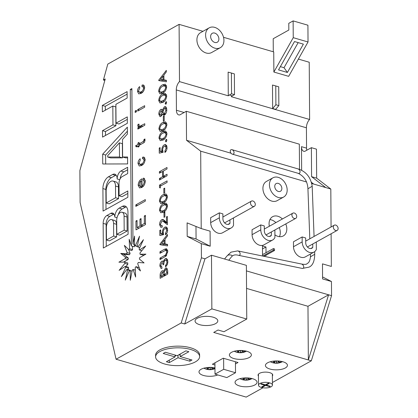 <?xml version="1.0" encoding="UTF-8"?>
<svg xmlns="http://www.w3.org/2000/svg" width="418" height="418" viewBox="0 0 418 418"><rect width="100%" height="100%" fill="white"/><g stroke="black" fill="none" stroke-linecap="round" stroke-linejoin="round"><path stroke-width="0.63" d="M237.811 250.925A2.477 1.672 54.5 0 0 237.649 250.899L231.018 252.164L227.272 255.68A2.477 1.003 -0.4 0 1 227.314 255.623A2.477 1.003 -0.4 0 1 227.664 255.346A2.477 1.003 -0.4 0 1 230.799 255.027A2.477 1.003 -0.4 0 1 232.011 256.229A2.477 1.003 -0.4 0 1 231.922 256.323L232.93 255.597C234.289 254.776 236.097 254.666 238.349 255.278A2.477 1.672 54.5 0 0 238.537 255.325L302.13 268.403A2.477 1.672 54.5 0 0 302.292 268.429A2.477 1.672 54.5 0 0 303.102 268.283A2.477 1.672 54.5 0 0 303.583 266.094A2.477 1.672 54.5 0 0 301.592 264.051A2.477 1.672 54.5 0 0 301.404 263.998L237.811 250.925A2.477 1.672 54.5 0 1 239.948 252.911A2.477 1.672 54.5 0 1 239.504 255.21A2.477 1.672 54.5 0 1 238.537 255.325M301.592 264.051C304.67 264.563 306.472 264.453 307.011 263.732C307.81 262.969 309.592 263.11 310.48 256.804L314.733 254.264L314.634 251.662M309.806 238.824L307.935 188.784L312.189 186.245C310.684 177.112 305.898 171.312 297.835 168.846A2.477 1.677 -119.7 0 1 297.977 168.882L231.98 149.675A2.477 1.677 -119.7 0 0 230.935 149.759A2.477 1.677 -119.7 0 0 230.391 152.053A2.477 1.677 -119.7 0 0 232.319 154.153A2.477 1.677 -119.7 0 0 233.369 154.07A2.477 1.677 -119.7 0 0 233.913 151.776A2.477 1.677 -119.7 0 0 231.98 149.675M307.935 188.784C307.549 181.527 304.288 176.365 298.154 173.303A2.477 1.677 -119.7 0 0 298.321 173.36A2.477 1.677 -119.7 0 0 299.366 173.277A2.477 1.677 -119.7 0 0 299.91 170.983A2.477 1.677 -119.7 0 0 297.977 168.882M106.219 202.981L109.176 203.843L118.56 198.618L118.477 186.919A7.932 4.311 -73.8 0 0 116 181.919L113.043 181.057A7.932 4.311 -73.8 0 0 110.775 181.417A7.932 4.311 -73.8 0 0 106.135 191.287L106.219 202.981L115.603 197.756L115.52 186.057A7.932 4.311 -73.8 0 0 113.043 181.057M116.794 234.289L119.752 235.146L127.14 231.034L127.041 217.041A6.244 3.391 -73.8 0 0 125.092 213.102L122.134 212.245A6.244 3.391 -73.8 0 0 120.353 212.527A6.244 3.391 -73.8 0 0 116.7 220.296L116.794 234.289L124.183 230.172L124.083 216.179A6.244 3.391 -73.8 0 0 122.134 212.245M106.475 240.036L109.432 240.899L116.627 236.891L116.538 224.299A6.077 3.302 -73.8 0 0 114.642 220.464L111.684 219.602A6.077 3.302 -73.8 0 0 109.944 219.884A6.077 3.302 -73.8 0 0 106.386 227.444L106.475 240.036L113.665 236.029L113.581 223.437A6.077 3.302 -73.8 0 0 111.684 219.602M255.304 204.397A2.978 2.189 60.9 0 0 253.966 201.581A2.978 2.189 60.9 0 0 251.458 201.1A2.978 2.189 60.9 0 0 250.502 203.002A2.978 2.189 60.9 0 0 251.845 205.818A2.978 2.189 60.9 0 0 254.353 206.299A2.978 2.189 60.9 0 0 255.304 204.397M296.712 216.451A2.978 2.189 60.9 0 0 295.369 213.629A2.978 2.189 60.9 0 0 292.861 213.149A2.978 2.189 60.9 0 0 291.91 215.051A2.978 2.189 60.9 0 0 293.248 217.872A2.978 2.189 60.9 0 0 295.756 218.353A2.978 2.189 60.9 0 0 296.712 216.451M338.115 228.5A2.978 2.189 60.9 0 0 336.772 225.678A2.978 2.189 60.9 0 0 334.264 225.197A2.978 2.189 60.9 0 0 333.313 227.099A2.978 2.189 60.9 0 0 334.656 229.921A2.978 2.189 60.9 0 0 337.164 230.402A2.978 2.189 60.9 0 0 338.115 228.5M282.401 218.975A11.004 8.099 60.9 0 0 272.588 216.707A11.004 8.099 60.9 0 0 269.072 223.74A11.004 8.099 60.9 0 0 269.349 226.242M274.913 234.853A11.004 8.099 60.9 0 0 283.3 235.935A11.004 8.099 60.9 0 0 286.816 228.902A11.004 8.099 60.9 0 0 285.76 223.917M279.443 236.672A11.004 8.099 60.9 0 0 280.306 232.528A11.004 8.099 60.9 0 0 279.25 227.549M274.751 186.386A4.405 3.24 60.9 0 0 276.737 190.556A4.405 3.24 60.9 0 0 280.447 191.272A4.405 3.24 60.9 0 0 281.857 188.455A4.405 3.24 60.9 0 0 279.872 184.286A4.405 3.24 60.9 0 0 276.162 183.575A4.405 3.24 60.9 0 0 274.751 186.386M287.176 190.002A11.004 8.099 60.9 0 0 282.223 179.588A11.004 8.099 60.9 0 0 272.949 177.807A11.004 8.099 60.9 0 0 269.432 184.84A11.004 8.099 60.9 0 0 274.386 195.258A11.004 8.099 60.9 0 0 283.66 197.035A11.004 8.099 60.9 0 0 287.176 190.002M272.949 177.807L266.438 181.433A11.004 8.099 60.9 0 0 262.922 188.466A11.004 8.099 60.9 0 0 267.875 198.884A11.004 8.099 60.9 0 0 277.15 200.666L283.66 197.035M214.795 42.448A5.12 3.767 60.9 0 0 217.255 42.239A5.12 3.767 60.9 0 0 218.671 37.432A5.12 3.767 60.9 0 0 214.732 33.085A5.12 3.767 60.9 0 0 212.271 33.294A5.12 3.767 60.9 0 0 210.855 38.095A5.12 3.767 60.9 0 0 214.795 42.448M214.69 27.363A11.375 8.365 60.9 0 0 209.23 27.828A11.375 8.365 60.9 0 0 206.084 38.503A11.375 8.365 60.9 0 0 214.836 48.164A11.375 8.365 60.9 0 0 220.296 47.699A11.375 8.365 60.9 0 0 223.442 37.024A11.375 8.365 60.9 0 0 214.69 27.363M209.23 27.828L200.546 32.667A11.375 8.365 60.9 0 0 197.4 43.341A11.375 8.365 60.9 0 0 206.152 53.002A11.375 8.365 60.9 0 0 211.612 52.537L220.296 47.699M215.604 323.616A11.375 4.598 179.6 0 0 217.804 320.867A11.375 4.598 179.6 0 0 209.961 316.551A11.375 4.598 179.6 0 0 197.265 318.281A11.375 4.598 179.6 0 0 195.06 321.029A11.375 4.598 179.6 0 0 202.908 325.34A11.375 4.598 179.6 0 0 215.604 323.616M199.621 356.575L199.611 354.898A22.013 8.903 179.6 0 0 184.422 346.543A22.013 8.903 179.6 0 0 159.854 349.887A22.013 8.903 179.6 0 0 155.59 355.201L155.6 356.883A22.013 8.903 179.6 0 0 170.79 365.233A22.013 8.903 179.6 0 0 195.358 361.889A22.013 8.903 179.6 0 0 199.621 356.575A22.013 8.903 179.6 0 0 184.432 348.22A22.013 8.903 179.6 0 0 159.869 351.564A22.013 8.903 179.6 0 0 155.6 356.883M259.85 383.51A6.97 2.821 179.6 0 0 258.502 385.192A6.97 2.821 179.6 0 0 263.309 387.836A6.97 2.821 179.6 0 0 271.089 386.781A6.97 2.821 179.6 0 0 272.442 385.098A6.97 2.821 179.6 0 0 267.63 382.449A6.97 2.821 179.6 0 0 259.85 383.51M272.379 375.96A7.336 2.968 179.6 0 0 272.74 375.03A7.336 2.968 179.6 0 0 267.677 372.245A7.336 2.968 179.6 0 0 259.484 373.358A7.336 2.968 179.6 0 0 258.063 375.129A7.336 2.968 179.6 0 0 258.439 376.054M231.515 352.332A11.004 4.452 -0.4 0 1 243.798 350.665A11.004 4.452 -0.4 0 1 251.39 354.84A11.004 4.452 -0.4 0 1 249.259 357.5A11.004 4.452 -0.4 0 1 236.975 359.166A11.004 4.452 -0.4 0 1 229.383 354.992A11.004 4.452 -0.4 0 1 231.515 352.332M267.562 362.824A11.004 4.452 -0.4 0 1 279.846 361.152A11.004 4.452 -0.4 0 1 287.438 365.332A11.004 4.452 -0.4 0 1 285.306 367.986A11.004 4.452 -0.4 0 1 273.022 369.658A11.004 4.452 -0.4 0 1 265.43 365.484A11.004 4.452 -0.4 0 1 267.562 362.824M214.967 367.84A11.004 4.452 179.6 0 0 201.126 369.261A11.004 4.452 179.6 0 0 198.994 371.921A11.004 4.452 179.6 0 0 205.802 375.981A11.004 4.452 179.6 0 0 217.778 374.946M254.923 384.915A11.004 4.452 179.6 0 0 257.054 382.256A11.004 4.452 179.6 0 0 249.457 378.081A11.004 4.452 179.6 0 0 237.173 379.748A11.004 4.452 179.6 0 0 235.041 382.407A11.004 4.452 179.6 0 0 242.639 386.582A11.004 4.452 179.6 0 0 254.923 384.915M246.421 270.89L328.595 294.805L307.977 306.289L308.353 359.971L213.713 332.425L218.055 330.011L223.97 331.73L246.756 319.038L246.385 265.357L211.482 255.199L204.972 258.826L201.424 257.796L181.177 322.957L116.063 359.229L246.197 397.1L262.922 387.784M272.421 382.491L311.311 360.828L308.353 359.971L328.595 294.805L331.552 295.667L331.453 281.507L322.571 276.946M331.119 233.766L331.349 266.444L322.477 263.862L322.581 278.926L331.453 281.507M311.718 183.486L330.81 189.04L331.072 226.974M201.424 257.796L201.324 243.637L210.197 246.218L210.092 231.154L201.22 228.573L200.682 151.17L306.561 181.987M266.01 252.691L265.968 247.001L262.473 245.983L262.546 256.009M265.534 255.502L266.031 255.649L266.026 255.226M227.93 224.44L229.968 223.306A4.77 3.511 60.9 0 1 229.08 224.111A4.77 3.511 60.9 0 1 225.062 223.337A4.77 3.511 60.9 0 1 222.914 218.823L222.883 213.885L219.335 212.851L210.651 217.689L210.688 222.627A9.17 6.745 60.9 0 0 214.815 231.311A9.17 6.745 60.9 0 0 222.543 232.789L231.222 227.956A9.17 6.745 60.9 0 0 233.526 225.354L233.474 217.93M310.741 248.543L312.779 247.404A4.77 3.511 60.9 0 1 311.891 248.208A4.77 3.511 60.9 0 1 307.873 247.44A4.77 3.511 60.9 0 1 305.725 242.926L305.689 237.983L302.141 236.954L293.462 241.787L293.493 246.73A9.17 6.745 60.9 0 0 297.621 255.408A9.17 6.745 60.9 0 0 305.349 256.892L314.033 252.054A9.17 6.745 60.9 0 0 316.332 249.452L316.285 242.032M269.333 236.489L271.376 235.355A4.77 3.511 60.9 0 1 270.488 236.16A4.77 3.511 60.9 0 1 266.47 235.391A4.77 3.511 60.9 0 1 264.322 230.877L264.286 225.934L260.738 224.905L252.054 229.738L252.091 234.676A9.17 6.745 60.9 0 0 256.218 243.36A9.17 6.745 60.9 0 0 263.946 244.844L272.63 240.005A9.17 6.745 60.9 0 0 274.929 237.403L274.877 229.984M201.324 243.637L187.196 236.384L187.102 222.878L201.22 228.573M200.682 151.17L186.527 140.281L186.323 111.277L299.335 144.168L299.507 169.3M176.286 89.927A7.336 3.987 106.2 0 1 179.494 81.614L228.291 95.816L228.129 72.121L231.4 73.03L231.546 93.789L234.503 94.651L232.335 95.858A7.336 3.987 -73.8 0 0 231.248 96.678L309.623 119.485A7.336 3.987 -73.8 0 0 306.415 127.798L176.286 89.927L176.427 110.268A7.336 3.987 106.2 0 0 178.716 114.898A7.336 3.987 106.2 0 0 179.73 114.95L186.323 111.277M179.494 81.614L179.092 24.369L107.807 64.079L103.398 80.005L105.231 78.981L79.885 170.565L80.11 202.437L116.063 359.229M162.602 84.844L165.241 84.19L166.625 86.897C166.155 90.168 164.833 92.242 162.659 93.12L159.942 93.841L158.636 91.349C159.065 87.979 160.387 85.815 162.602 84.844L165.559 85.7L166.354 85.309M165.915 104.155L165.173 103.434L165.894 101.746L166.636 102.619L165.565 104.218M166.479 101.919L166.207 101.699M164.185 116L164.222 120.818L163.344 121.304L163.313 116.486L164.185 116M162.931 131.66L165.565 131.012L166.949 133.718C166.479 136.984 165.162 139.058 162.989 139.941L160.272 140.662L158.965 138.165C159.389 134.8 160.716 132.631 162.931 131.66L165.889 132.522L166.683 132.13M163.072 152.288L159.263 153.171L159.227 148.082L160.104 147.591L160.131 151.447L161.938 151.076L161.787 150.114C161.886 147.627 162.722 145.856 164.295 144.806L165.664 144.576L167.048 147.601C166.986 149.749 166.28 151.368 164.932 152.46L164.922 150.992L166.171 148.029L165.225 146.154L164.269 146.331C163.234 147.026 162.696 148.197 162.665 149.837L163.072 152.288M160.376 186.13L160.387 187.938L159.504 187.666L159.488 185.111L167.085 180.879L167.095 182.389L160.376 186.13M163.37 194.589L166.003 193.936L167.388 196.643C166.918 199.914 165.601 201.988 163.428 202.866L160.711 203.587L159.404 201.095C159.833 197.724 161.155 195.556 163.37 194.589L166.327 195.446L167.122 195.054M164.859 212.046L164.891 216.864L164.013 217.35L163.981 212.532L164.859 212.046M163.647 234.634L159.838 235.517L159.801 230.428L160.679 229.937L160.705 233.798L162.513 233.422L162.362 232.46C162.461 229.973 163.297 228.202 164.87 227.152L166.239 226.927L167.623 229.947C167.561 232.094 166.855 233.714 165.507 234.806L165.497 233.338L166.745 230.375L165.8 228.5L164.844 228.677C163.809 229.372 163.271 230.543 163.239 232.183L163.647 234.634M166.165 255.988L160.005 259.63L159.995 258.125L165.565 254.98L166.897 251.887L165.69 250.23L159.963 253.308L159.953 251.803L164.525 249.259L166.516 248.694L167.77 251.338L166.165 255.988M167.738 250.732L165.69 250.23M167.712 270.812L167.733 274.067L160.136 278.299L160.12 275.911C160.01 273.712 160.637 272.045 162.001 270.911L162.926 270.76L163.548 271.402L165.46 268.079L166.463 267.907L167.712 270.812M102.504 130.677L102.551 137.104L127.333 123.3L127.291 116.873L116.021 123.153L115.891 104.333L127.156 98.052L127.114 91.626L102.326 105.435L102.373 111.857L112.829 106.036L112.959 124.857L102.504 130.677L105.461 131.539L105.488 135.469M127.615 163.924L127.568 156.98L122.615 156.996L122.495 139.45L127.412 134.063L127.359 127.119L102.671 154.185L102.739 163.992L127.615 163.924M127.851 197.265L127.809 190.958L119.104 195.807L119.015 183.199A5.23 2.842 106.2 0 1 122.077 176.689L127.683 173.564L127.642 167.257L120.896 171.014A6.385 3.469 -73.8 0 0 117.16 178.967A7.634 4.149 -73.8 0 0 114.778 174.16A7.634 4.149 -73.8 0 0 112.599 174.51L108.44 176.824A9.452 5.136 -73.8 0 0 102.906 188.586L103.068 211.069L127.851 197.265M103.152 223.39L103.324 248.041L128.107 234.237L127.955 212.093A9.645 5.241 -73.8 0 0 124.945 206.011A9.645 5.241 -73.8 0 0 122.375 206.351L119.187 208.127A7.566 4.107 -73.8 0 0 114.772 217.062A6.86 3.725 -73.8 0 0 112.635 213.081A6.86 3.725 -73.8 0 0 110.676 213.394L106.851 215.526A6.322 3.433 -73.8 0 0 103.152 223.39L106.109 224.252L106.266 246.401M127.124 252.561A12.838 6.975 -73.8 0 0 126.539 253.857L120.734 253.423L125.437 257.253A12.838 6.975 -73.8 0 0 125.139 258.669L118.9 262.19L124.815 262.086A12.838 6.975 -73.8 0 0 124.851 263.403L119.12 270.341L125.348 266.323A12.838 6.975 -73.8 0 0 125.708 267.337L121.361 276.638L126.957 269.317A12.838 6.975 -73.8 0 0 127.589 269.882L125.29 280.128L129.397 270.613A12.838 6.975 -73.8 0 0 130.202 270.634L130.301 280.269L132.292 270.012A12.838 6.975 -73.8 0 0 133.154 269.495L135.631 277.045L135.207 267.609A12.838 6.975 -73.8 0 0 135.991 266.627L140.474 270.948L137.7 263.768A12.838 6.975 -73.8 0 0 138.285 262.473L144.085 262.906L139.382 259.076A12.838 6.975 -73.8 0 0 139.68 257.66L145.924 254.139L140.009 254.243A12.838 6.975 -73.8 0 0 139.973 252.927L145.699 245.988L139.471 250.006A12.838 6.975 -73.8 0 0 139.11 248.987L143.458 239.686L137.867 247.012A12.838 6.975 -73.8 0 0 137.229 246.448L139.534 236.201L135.427 245.716A12.838 6.975 -73.8 0 0 134.617 245.695L134.523 236.06L132.976 244.007L131.889 88.564L130.28 89.462L131.372 245.936L129.188 239.284L129.611 248.72A12.838 6.975 -73.8 0 0 128.828 249.703L124.35 245.376L127.124 252.561L130.082 253.418A12.838 6.975 -73.8 0 0 129.496 254.719L126.539 253.857M137.726 109.558L144.654 105.702L144.665 107.201L137.736 111.063L137.726 109.558L139.507 110.075M140.375 127.689L138.823 127.234L137.721 125.97L138.034 124.282L139.1 124.193L138.813 125.416L139.711 126.309L144.78 123.728L144.79 125.233L137.862 129.089L137.856 127.772L138.567 127.176M141.66 126.973L139.33 126.299L141.775 126.91M141.577 163.971C142.935 163.428 143.761 162.142 144.058 160.115L143.348 158.673L142.46 158.767L142.575 157.194L143.902 157.079L145.15 159.457C144.806 162.513 143.63 164.514 141.618 165.455L139.236 166.009L137.982 163.464C138.081 161.358 138.802 159.786 140.145 158.736L140.276 160.172L139.074 162.837L139.873 164.41L141.577 163.971L143.066 164.405M135.829 204.877L145.307 199.6L145.318 201.1L135.84 206.382L135.829 204.877L137.611 205.395M144.325 215.986L145.417 215.374L145.485 224.576L136.007 229.853L135.944 221.028L137.036 220.422L137.088 227.554L140.004 225.934L139.957 219.173L141.049 218.562L141.096 225.323L144.377 223.494L144.325 215.986L145.427 216.305M142.042 185.77C143.322 185.007 144.043 183.633 144.205 181.652L143.097 179.735L143.207 178.193L143.985 178.22L145.302 181.078C145.036 184.249 143.87 186.36 141.806 187.41L139.544 187.922L138.133 185.158C138.468 182.049 139.649 179.996 141.681 178.998L141.995 178.831L142.042 185.77L143.405 186.167M145.26 180.341L143.097 179.735M142.993 141.692L143.917 140.323L143.886 139.685L144.9 138.933L145.015 139.999C144.858 141.78 144.173 142.851 142.961 143.217L139.074 145.38L139.084 146.509L137.992 147.12L137.982 145.992L136.294 146.932L135.594 145.814L137.971 144.487L137.961 142.987L139.053 142.376L139.063 143.881L142.993 141.692L144.445 142.115M135.176 110.979L136.393 110.305L136.404 111.805L135.186 112.484L135.176 110.979L136.399 111.334M141.075 91.856C142.428 91.312 143.254 90.027 143.552 87.999L142.846 86.563L141.958 86.651L142.068 85.084L143.4 84.964L144.649 87.341C144.304 90.398 143.128 92.399 141.117 93.345L138.734 93.893L137.48 91.349C137.574 89.243 138.295 87.67 139.643 86.625L139.774 88.057L138.572 90.722L139.372 92.294L141.075 91.856L142.559 92.289M161.813 262.708L160.731 265.451L161.918 266.94L161.928 268.387L161.019 268.398L159.859 265.958C159.89 263.852 160.543 262.264 161.823 261.187L162.649 261.036L163.328 261.71L163.913 260.184L165.298 258.653L166.463 258.481L167.843 261.532C167.78 263.868 167.012 265.629 165.533 266.83L165.523 265.373L166.594 263.941L166.965 262.008L166.082 259.996L165.387 260.111C164.264 261.13 163.751 262.572 163.851 264.442L162.978 264.928C163.046 263.387 162.659 262.65 161.813 262.708L163.924 263.126M161.918 266.992L161.505 266.872L161.918 266.94M167.54 245.915L159.906 244.671L159.901 244.201L167.456 234.477L167.472 236.018L165.047 239.159L165.079 243.96L167.529 244.389L167.54 245.915M161.87 221.112L160.444 224.241L161.191 225.783L162.215 225.626L162.226 227.115L160.836 227.35L159.566 224.675C159.639 222.36 160.397 220.678 161.85 219.612L163.03 219.429L166.495 222.339L166.458 216.9L167.331 216.409L167.388 224.691L162.727 220.991L161.87 221.112M163.433 203.77L166.071 203.122L167.456 205.828C166.986 209.094 165.664 211.168 163.49 212.051L160.773 212.772L159.467 210.275C159.895 206.91 161.217 204.742 163.433 203.77L166.39 204.632L167.184 204.24M164.692 188.11L164.723 192.928L163.846 193.414L163.814 188.596L164.692 188.11M167.038 174.259L167.048 175.764L159.451 179.996L159.441 178.491L162.56 176.751L162.524 171.484L159.404 173.219L159.394 171.714L166.991 167.482L167.001 168.987L163.396 170.993L163.433 176.265L167.038 174.259M166.176 141.791L165.439 141.07L166.16 139.382L166.897 140.255L165.826 141.854M166.74 139.555L166.469 139.335M162.868 122.479L165.502 121.826L166.886 124.533C166.416 127.803 165.094 129.878 162.926 130.756L160.209 131.477L158.903 128.984C159.326 125.614 160.648 123.451 162.868 122.479L165.826 123.336L166.62 122.944M158.798 114.109C158.85 112.014 159.524 110.446 160.815 109.411L161.599 109.286L162.393 110.18L164.331 106.851L165.444 106.668L165.92 106.919L166.782 109.735C166.756 112.165 165.977 113.952 164.452 115.096L163.464 115.263L162.424 113.931L160.846 116.502L159.958 116.627L158.798 114.109L159.76 114.391M162.67 94.024L165.303 93.376L166.688 96.083C166.218 99.348 164.896 101.422 162.727 102.305L160.01 103.027L158.699 100.529C159.127 97.164 160.449 94.996 162.67 94.024L165.627 94.886L166.421 94.494M166.39 81.823L158.756 80.58L158.756 80.11L166.312 70.381L166.322 71.927L163.903 75.068L163.934 79.869L166.38 80.298L166.39 81.823M186.527 140.281L231.029 153.234M313.688 184.061L311.389 182.29M275.765 85.941L278.722 86.803L278.853 105.608L275.614 109.375L272.656 108.513L272.489 85.032L275.765 85.941L275.896 104.746L272.656 108.513M179.092 24.369L202.97 31.319M223.515 37.296L273.733 51.91L273.874 72.042L288.66 76.342L308.035 41.978L293.243 37.672L273.874 72.042M298.389 59.084L309.226 62.24L309.623 119.485M311.311 360.828L331.552 295.667M235.459 363.932L238.014 362.505L223.228 358.205L212.375 364.25L214.946 364.998M204.972 258.826L184.73 323.992L211.858 308.881L246.756 319.038M184.73 323.992L181.177 322.957M287.401 72.471L303.374 44.13L294.502 41.549L278.529 69.89L287.401 72.471L284.026 67.706L280.363 66.64M278.853 105.608L275.896 104.746M234.503 94.651L234.362 73.892L231.4 73.03M228.291 95.816A7.336 3.987 106.2 0 1 229.377 95.001L232.335 95.858M231.546 93.789L229.377 95.001M301.65 170.21L301.482 146.666L306.556 148.139L306.415 127.798M306.556 148.139A7.336 3.987 -73.8 0 0 306.812 150.219M330.81 189.04L316.656 178.152L316.452 149.148L311.384 147.674L304.785 151.347A7.336 3.987 -73.8 0 1 303.771 151.29A7.336 3.987 -73.8 0 1 301.482 146.666M235.522 372.746L223.693 369.303L215.009 374.141L226.838 377.585L235.522 372.746L235.444 361.758M215.009 374.141L214.93 362.824M223.693 369.303L223.614 358.315M269.584 386.619L270.232 386.253L266.24 385.093L269.171 383.458L268.283 383.201L265.352 384.832L261.36 383.672L260.707 384.032L264.704 385.197L261.772 386.828L262.661 387.089L265.587 385.453L269.584 386.619L269.579 386.065M273.299 51.785L273.205 38.733L288.833 30.028L288.786 23.319L293.128 20.9L307.914 25.205L308.035 41.978M293.128 20.9L293.243 37.672M284.026 67.706L298.165 42.615M307.977 306.289L246.542 288.41M104.834 80.423L103.398 80.005M311.384 147.674L311.582 176.678L316.656 178.152M311.582 176.678L325.737 187.567M210.197 246.218L196.068 238.965L187.196 236.384M196.068 238.965L195.985 226.457M275.89 222.601A11.004 8.099 60.9 0 0 269.934 219.596M302.141 236.954L302.177 241.891A9.17 6.745 60.9 0 0 306.305 250.575A9.17 6.745 60.9 0 0 314.033 252.054M312.779 247.404L312.753 243.997M260.738 224.905L260.775 229.843A9.17 6.745 60.9 0 0 264.902 238.521A9.17 6.745 60.9 0 0 272.63 240.005M271.376 235.355L271.35 231.948M219.335 212.851L219.366 217.794A9.17 6.745 60.9 0 0 223.494 226.472A9.17 6.745 60.9 0 0 231.222 227.956M229.968 223.306L229.947 219.899M273.388 248.585L273.398 250.168L274.516 250.497L274.506 248.909L273.388 248.585L262.535 254.63M262.494 248.935L265.968 247.001M273.398 250.168L262.812 256.067M274.516 250.497L264.061 256.323M137.047 221.347L135.944 221.028M139.089 228.139L137.088 227.554M142.005 226.514L140.004 225.934M141.054 219.492L139.957 219.173M143.097 225.903L141.096 225.323M145.48 223.818L144.377 223.494M145.26 181.961L144.205 181.652M144.612 178.601L143.207 178.193M141.357 187.64L141.138 186.783M139.34 185.508L138.133 185.158M141.995 179.087L141.681 178.998M139.225 184.557L140.119 186.485L140.95 186.381L140.908 180.937L139.795 182.185L139.225 184.557M142.632 186.872L140.95 186.381M142.01 181.255L140.908 180.937M145.093 160.413L144.058 160.115M144.816 157.847L142.575 157.194M141.148 165.695L140.96 164.723M139.262 163.835L137.982 163.464M144.983 140.636L143.917 140.323M145.015 140.014L143.886 139.685M139.084 146.31L137.982 145.992M137.376 146.331L135.594 145.814M139.748 145.004L137.971 144.487M139.063 143.306L137.961 142.987M140.845 144.398L139.063 143.881M139.408 128.227L137.856 127.772M140.793 127.459L140.678 126.832L137.721 125.97M138.964 124.554L138.034 124.282M142.878 126.299L141.101 125.776M144.586 88.302L143.552 87.999M144.314 85.737L142.068 85.084M140.647 93.58L140.453 92.608M138.755 91.72L137.48 91.349M128.535 249.415L130.082 253.418M132.422 246.239L132.569 249.577A12.838 6.975 -73.8 0 0 131.785 250.565L128.828 249.703M132.569 249.577L129.611 248.72M134.314 244.394L134.33 246.792L131.372 245.936M131.9 89.938L130.28 89.462M134.606 244.483L132.976 244.007M137.24 246.458L134.617 245.695M137.276 246.254L135.427 245.716M139.774 247.566L137.867 247.012M141.817 250.69L139.471 250.006M144.257 255.079L142.966 255.1L140.009 254.243M135.991 266.627L139.246 267.771M135.322 270.122L133.154 269.495M132.067 271.178L130.202 270.634M130.191 270.634L127.589 269.882M130.536 270.733A12.838 6.975 -73.8 0 1 129.914 270.18L126.957 269.317M125.348 266.323L128.305 267.186A12.838 6.975 -73.8 0 0 128.666 268.199L128.002 269.62M128.666 268.199L125.708 267.337M124.815 262.086L127.772 262.948A12.838 6.975 -73.8 0 0 127.809 264.265L125.959 266.501M127.809 264.265L124.851 263.403M129.496 254.719L123.691 254.285L128.394 258.115A12.838 6.975 -73.8 0 0 128.096 259.531L123.524 262.107M128.096 259.531L125.139 258.669M128.394 258.115L125.437 257.253M123.691 254.285L120.734 253.423M113.947 214.1A6.86 3.725 -73.8 0 0 113.633 214.256L109.809 216.388A6.322 3.433 -73.8 0 0 106.109 224.252M117.019 217.715L114.772 217.062M126.304 206.853A9.645 5.241 -73.8 0 0 125.332 207.213L122.15 208.984A7.566 4.107 -73.8 0 0 118.268 214.695M125.332 207.213L122.375 206.351M116.627 236.891L113.665 236.029M127.14 231.034L124.183 230.172M116.105 175.116A7.634 4.149 -73.8 0 0 115.556 175.372L111.397 177.687A9.452 5.136 -73.8 0 0 105.864 189.448L106.005 209.434M119.72 179.709L117.16 178.967M127.657 169.755L123.853 171.871A6.385 3.469 -73.8 0 0 120.17 178.784M127.824 193.456L122.061 196.664L119.104 195.807M118.56 198.618L115.603 197.756M127.391 131.189L105.629 155.047L105.686 163.981M105.629 155.047L102.671 154.185M127.574 157.852L125.572 157.858L122.615 156.996M107.703 157.037L110.66 157.899L122.464 157.863L122.364 143.693L119.407 142.831L107.692 155.674L107.703 157.037L119.506 157.006L119.407 142.831M122.464 157.863L119.506 157.006M112.829 106.036L115.786 106.898L115.917 125.719L105.461 131.539M115.917 125.719L112.959 124.857M127.129 94.123L105.284 106.292L105.315 110.221M105.284 106.292L102.326 105.435M127.307 119.37L118.978 124.01L116.021 123.153M163.527 271.355L162.001 270.911M164.279 271.616L163.548 271.402M167.278 268.607L165.46 268.079M160.998 275.232L161.003 276.303L163.245 275.06L162.545 272.332L162.001 272.426L160.998 275.232M162.785 276.826L161.003 276.303M165.026 275.577L163.245 275.06M164.117 274.198L164.122 274.569L166.85 273.048L166.077 269.485L165.491 269.573L164.196 272.071L164.117 274.198M165.904 275.086L164.122 274.569M167.722 272.155L166.839 271.899M167.728 273.309L166.85 273.048M160.852 266.245L159.859 265.958M163.271 261.611L161.823 261.187M164.143 261.95L163.328 261.71M164.938 260.482L163.913 260.184M167.325 260.357L167.649 259.98M167.357 259.249L165.298 258.653M166.615 265.686L165.523 265.373M167.409 264.176L166.594 263.941M167.817 262.253L166.965 262.008M161.782 258.643L159.995 258.125M166.704 255.314L165.565 254.98M167.738 252.132L166.897 251.887M161.735 252.32L159.953 251.803M166.85 250.471L167.618 250.042M162.858 245.152L159.901 244.201M162.858 245.063L163.6 244.107M167.529 244.676L165.079 243.96M165.058 240.46L164.175 240.204L161.562 243.511L164.52 244.373L167.158 244.567M167.158 244.739L164.201 243.877L164.175 240.204M161.562 243.511L164.201 243.877M162.785 234.832L162.785 234.399M160.684 230.684L159.801 230.428M163.61 234.639L160.705 233.798M163.422 233.688L162.513 233.422M163.271 232.727L162.362 232.46M166.86 228.808L167.404 228.291M167.226 227.836L164.87 227.152M166.583 233.652L165.497 233.338M167.597 230.621L166.745 230.375M160.533 224.957L159.566 224.675M163.866 221.321L164.671 220.558M164.473 220.38L161.85 219.612M167.378 222.595L166.495 222.339M167.336 217.156L166.458 216.9M167.378 223.071L164.149 221.984M167.106 222.846L166.51 222.345M166.458 222.303L162.727 220.991M164.864 212.788L163.981 212.532M162.633 212.48L162.445 211.571M160.512 210.578L159.467 210.275M166.087 204.81L166.39 204.632M160.345 209.752L161.196 211.21L163.48 210.547C165.042 210.008 166.077 208.587 166.578 206.278L165.324 204.658L163.443 205.28C161.844 205.891 160.815 207.385 160.345 209.752M167.414 205.196L165.324 204.658M167.419 206.523L166.578 206.278M162.571 203.294L162.383 202.39M160.449 201.398L159.404 201.095M166.019 195.624L166.327 195.446M160.282 200.567L161.134 202.025L163.412 201.361C164.979 200.828 166.009 199.407 166.516 197.097L165.262 195.472L163.375 196.094C161.782 196.711 160.752 198.2 160.282 200.567M167.352 196.016L165.262 195.472M167.357 197.343L166.516 197.097M164.697 188.852L163.814 188.596M160.387 187.922L159.504 187.666M161.27 185.634L159.488 185.111M161.223 179.008L159.441 178.491M164.342 177.274L162.56 176.751M163.401 171.741L162.524 171.484M161.176 172.232L159.394 171.714M165.214 176.783L163.433 176.265M162.21 152.486L162.21 152.053M160.11 148.338L159.227 148.082M163.036 152.293L160.131 151.447M162.848 151.342L161.938 151.076M162.696 150.375L161.787 150.114M166.286 146.462L166.829 145.945M166.651 145.49L164.295 144.806M166.009 151.306L164.922 150.992M167.022 148.275L166.171 148.029M166.568 141.399L165.439 141.07M162.132 140.37L161.944 139.46M160.01 138.468L158.965 138.165M165.58 132.699L165.889 132.522M159.838 137.642L160.695 139.1L162.973 138.436C164.54 137.898 165.57 136.477 166.071 134.168L164.823 132.548L162.936 133.17C161.343 133.781 160.313 135.275 159.838 137.642M166.913 133.086L164.823 132.548M166.918 134.413L166.071 134.168M162.069 131.189L161.876 130.28M159.948 129.287L158.903 128.984M165.518 123.519L165.826 123.336M159.775 128.457L160.632 129.914L162.91 129.256C164.473 128.718 165.507 127.297 166.009 124.987L164.755 123.362L162.874 123.984C161.28 124.601 160.246 126.09 159.775 128.457M166.85 123.906L164.755 123.362M166.855 125.233L166.009 124.987M164.19 116.742L163.313 116.486M162.231 109.824L160.815 109.411M163.088 110.378L162.393 110.18M166.359 108.612L166.641 108.246M166.354 107.442L164.331 106.851M165.005 114.684L162.424 113.931M161.782 115.535L160.308 115.096L160.815 115.002L162.012 112.337L161.311 110.874L160.773 110.948L159.671 113.68C159.713 114.819 160.094 115.258 160.815 115.002L161.912 115.321M164.697 114.589L164.875 114.015M162.968 112.62L162.012 112.337M164.368 108.34L162.884 111.825L163.767 113.691L164.478 113.571L165.904 110.211L165.047 108.231L164.368 108.34M166.761 110.456L165.904 110.211M165.638 113.905L164.478 113.571M166.307 103.763L165.173 103.434M161.87 102.734L161.677 101.825M159.749 100.832L158.699 100.529M165.319 95.064L165.627 94.886M159.577 100.007L160.434 101.464L162.712 100.801C164.274 100.263 165.309 98.841 165.81 96.532L164.556 94.912L162.675 95.534C161.082 96.145 160.047 97.64 159.577 100.007M166.651 95.45L164.556 94.912M166.651 96.777L165.81 96.532M161.803 93.554L161.614 92.644M159.681 91.652L158.636 91.349M165.256 85.883L165.559 85.7M159.514 90.821L160.366 92.279L162.649 91.615C164.211 91.082 165.246 89.661 165.747 87.352L164.493 85.727L162.612 86.348C161.019 86.965 159.984 88.454 159.514 90.821M166.589 86.27L164.493 85.727M166.589 87.597L165.747 87.352M161.714 81.061L158.756 80.11M161.714 80.972L162.456 80.016M166.385 80.585L163.934 79.869M163.908 76.369L163.03 76.113L160.418 79.42L163.375 80.282L166.009 80.475M166.014 80.648L163.057 79.786L163.03 76.113M160.418 79.42L163.057 79.786M211.482 255.199L211.858 308.881M265.582 384.706L265.587 385.453M262.656 386.336L262.661 387.089M264.698 384.644L264.704 385.197M266.235 384.341L266.24 385.093M244.457 377.935L244.284 379.089A12.707 6.343 -67.9 0 1 242.252 379.481A12.179 10.069 124.4 0 0 243.166 379.805A12.179 10.069 124.4 0 0 244.117 380.025L244.796 377.919M244.284 379.089A12.707 9.823 -111.7 0 1 242.471 378.144M244.932 377.909A12.707 8.778 54.4 0 0 245.758 378.269A12.707 6.343 -67.9 0 0 246.28 377.882M248.773 378.003A12.707 7.388 99.9 0 1 247.764 378.854A12.707 8.778 54.4 0 0 250.565 378.917A12.179 8.24 -122.1 0 1 249.196 379.68A12.707 9.823 -111.7 0 1 246.291 379.675A12.707 7.388 99.9 0 1 244.117 380.025M246.291 379.675L246.239 377.914M247.613 377.914L247.764 378.854M249.196 379.68L248.835 378.99M238.793 350.519L238.626 351.674A12.707 6.343 -67.9 0 1 236.593 352.066A12.179 10.069 124.4 0 0 237.502 352.39A12.179 10.069 124.4 0 0 238.459 352.609L239.138 350.498M238.626 351.674A12.707 9.823 -111.7 0 1 236.807 350.728M239.274 350.493A12.707 8.778 54.4 0 0 240.099 350.854A12.707 6.343 -67.9 0 0 240.622 350.462M243.109 350.587A12.707 7.388 99.9 0 1 242.106 351.439A12.707 8.778 54.4 0 0 244.901 351.501A12.179 8.24 -122.1 0 1 243.537 352.264A12.707 9.823 -111.7 0 1 240.632 352.259A12.707 7.388 99.9 0 1 238.459 352.609M240.632 352.259L240.58 350.498M241.949 350.498L242.106 351.439M243.537 352.264L243.171 351.575M274.84 361.011L274.668 362.166A12.707 6.343 -67.9 0 1 272.64 362.558A12.179 10.069 124.4 0 0 273.55 362.876A12.179 10.069 124.4 0 0 274.506 363.101L275.185 360.99M274.668 362.166A12.707 9.823 -111.7 0 1 272.855 361.215M275.321 360.985A12.707 8.778 54.4 0 0 276.146 361.345A12.707 6.343 -67.9 0 0 276.669 360.953M279.156 361.079A12.707 7.388 99.9 0 1 278.153 361.931A12.707 8.778 54.4 0 0 280.948 361.993A12.179 8.24 -122.1 0 1 279.585 362.756A12.707 9.823 -111.7 0 1 276.679 362.751A12.707 7.388 99.9 0 1 274.506 363.101M276.679 362.751L276.627 360.985M277.996 360.99L278.153 361.931M279.585 362.756L279.219 362.061M208.41 367.448L208.237 368.598A12.707 6.343 -67.9 0 1 206.205 368.99A12.179 10.069 124.4 0 0 207.119 369.313A12.179 10.069 124.4 0 0 208.07 369.533L208.749 367.427M208.237 368.598A12.707 9.823 -111.7 0 1 206.424 367.652M208.885 367.417A12.707 8.778 54.4 0 0 209.711 367.777A12.707 6.343 -67.9 0 0 210.233 367.391M212.725 367.511A12.707 7.388 99.9 0 1 211.717 368.362A12.707 8.778 54.4 0 0 214.518 368.425A12.179 8.24 -122.1 0 1 213.149 369.188A12.707 9.823 -111.7 0 1 210.244 369.183A12.707 7.388 99.9 0 1 208.07 369.533M210.244 369.183L210.191 367.422M211.565 367.427L211.717 368.362M213.149 369.188L212.788 368.498M169.321 362.599L178.005 357.761L189.835 361.204L192.008 359.997L180.174 356.554L188.858 351.716L185.9 350.859L177.216 355.692L165.387 352.249L163.219 353.461L175.048 356.899L166.364 361.737L169.321 362.599L169.306 360.102M177.99 355.263L178.005 357.761M175.043 356.047L176.203 355.399M175.037 355.054L175.048 356.899M180.158 354.056L180.174 356.554M189.824 359.36L189.835 361.204M178.998 354.704L180.163 355.044M118.477 186.919L115.52 186.057M127.041 217.041L124.083 216.179M116.538 224.299L113.581 223.437M176.427 110.268L184.119 112.505M302.177 241.891L293.493 246.73M260.775 229.843L252.091 234.676M219.366 217.794L210.688 222.627M109.809 216.388L106.851 215.526M113.633 214.256L110.676 213.394M122.15 208.984L119.187 208.127M105.864 189.448L102.906 188.586M111.397 177.687L108.44 176.824M115.556 175.372L112.599 174.51M123.853 171.871L120.896 171.014M161.003 276.173L160.12 275.911M165.471 275.326L163.239 274.678M166.134 256.025L164.582 255.57M167.482 250.116L164.525 249.259M165.042 211.001L163.48 210.547M164.979 201.821L163.412 201.361M164.535 138.891L162.973 138.436M164.473 129.711L162.91 129.256M164.274 101.255L162.712 100.801M164.211 92.075L162.649 91.615M228.74 260.221L232.011 256.229M302.292 268.429L308.923 267.165C312.617 265.702 314.55 261.402 314.733 254.264M310.48 256.804L310.381 254.092M314.064 236.452L312.189 186.245M298.321 173.36L232.319 154.153M251.458 201.1L222.904 217.005M292.861 213.149L264.307 229.054M334.264 225.197L305.715 241.102M258.502 385.192L258.423 374.204M272.442 385.098L272.364 374.105M337.164 230.402L307.397 246.981M295.756 218.353L265.994 234.932M254.353 206.299L224.586 222.883M140.119 186.485L142.287 187.118M143.348 158.673L145.14 159.195M139.873 164.41L142.214 165.089M142.846 86.563L144.638 87.08M139.372 92.294L141.707 92.974M162.545 272.332L164.138 272.797M166.077 269.485L167.665 269.944M166.082 259.996L167.759 260.487M165.8 228.5L167.561 229.012M161.191 225.783L162.215 226.081M161.196 211.21L164.154 212.072M161.134 202.025L164.091 202.887M165.225 146.154L166.986 146.666M160.695 139.1L163.652 139.962M160.632 129.914L163.59 130.777M161.311 110.874L162.905 111.34M165.047 108.231L166.719 108.717M163.767 113.691L165.444 114.182M160.434 101.464L163.391 102.326M160.366 92.279L163.323 93.141M224.544 259.003L227.314 255.623M239.942 378.666A12.707 12.707 0 0 0 252.101 378.577M234.284 351.245A12.707 12.707 0 0 0 246.442 351.162M270.331 361.737A12.707 12.707 0 0 0 282.49 361.654M203.895 368.174A12.707 12.707 0 0 0 214.972 368.624"/></g></svg>
